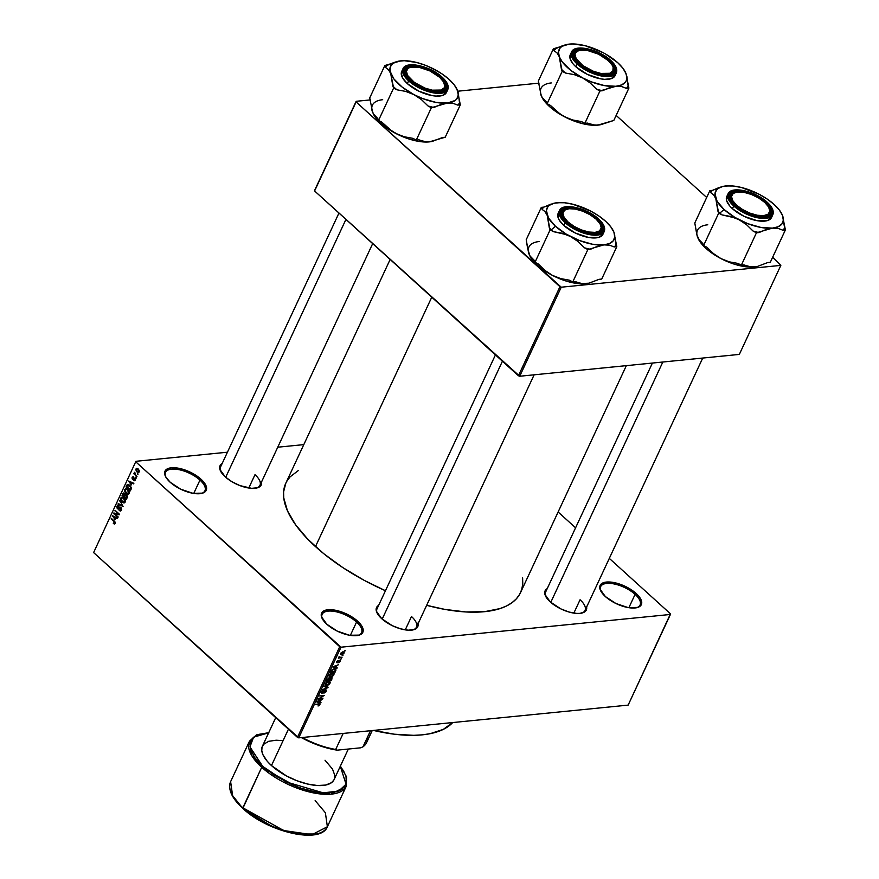 <?xml version="1.0" encoding="UTF-8"?>
<svg xmlns="http://www.w3.org/2000/svg" width="879" height="879" viewBox="0 0 879 879"><rect width="100%" height="100%" fill="white"/><g stroke="black" fill="none" stroke-linecap="round" stroke-linejoin="round"><path stroke-width="1.32" d="M201.236 493.504A21.744 9.317 25 0 0 199.962 480.088L201.005 479.209A22.733 9.735 -155 0 1 201.796 493.383A22.733 9.735 -155 0 1 170.207 482.274L165.911 477.198L164.615 472.66L165.175 470.814L166.516 469.353L171.317 467.782L178.294 468.188L186.392 470.496L197.929 476.715L205.312 484.285L206.609 488.823L204.708 492.13L202.631 493.152L192.93 493.295L180.744 489.207L170.207 482.274A22.733 9.735 -155 0 1 165.516 476.462A22.733 9.735 -155 0 1 175.13 467.771A22.733 9.735 -155 0 1 201.005 479.209L199.962 480.088A21.744 9.317 -155 0 1 204.939 490.746A21.744 9.317 -155 0 1 201.236 493.504M357.852 635.462A21.744 9.317 25 0 0 356.566 622.046L357.621 621.167A22.733 9.735 -155 0 1 358.412 635.341A22.733 9.735 -155 0 1 326.823 624.233L321.472 616.772L321.78 612.773L323.12 611.312L327.922 609.74L334.91 610.147L347.084 614.223L354.534 618.673L360.115 623.727L361.917 626.244L363.214 630.781L362.664 632.616L359.247 635.11L349.534 635.253L337.36 631.166L326.823 624.233A22.733 9.735 -155 0 1 322.132 618.42A22.733 9.735 -155 0 1 331.735 609.729A22.733 9.735 -155 0 1 357.621 621.167L356.566 622.046A21.744 9.317 -155 0 1 361.555 632.693A21.744 9.317 -155 0 1 357.852 635.462M636.374 607.774A21.744 9.317 25 0 0 635.099 594.358L636.143 593.479A22.733 9.735 -155 0 1 636.934 607.653A22.733 9.735 -155 0 1 605.345 596.544L599.994 589.084L600.302 585.095L603.719 582.601L613.432 582.458L621.53 584.766L633.056 590.985L638.637 596.039L640.439 598.555L641.736 603.093L641.187 604.939L637.769 607.422L628.056 607.565L615.882 603.488L605.345 596.544A22.733 9.735 -155 0 1 600.654 590.743A22.733 9.735 -155 0 1 610.257 582.041A22.733 9.735 -155 0 1 636.143 593.479L635.099 594.358A21.744 9.317 -155 0 1 640.077 605.016A21.744 9.317 -155 0 1 636.374 607.774M412.756 629.946A21.744 9.317 25 0 0 411.482 616.52A21.744 9.317 -155 0 1 416.459 627.177A21.744 9.317 -155 0 1 412.756 629.946M418.03 623.793A22.733 9.735 -155 0 1 413.317 629.825A22.733 9.735 -155 0 1 381.728 618.706L376.377 611.257L376.684 607.257L378.618 605.411A22.733 9.735 -155 0 0 377.036 612.905A22.733 9.735 -155 0 0 381.728 618.706L392.265 625.65L400.45 628.804L408.142 630.188L414.152 629.584L416.228 628.562L417.569 627.101L417.866 623.101M256.272 488.098A21.744 9.317 25 0 0 254.998 474.682A21.744 9.317 -155 0 1 259.975 485.329A21.744 9.317 -155 0 1 256.272 488.098M261.546 481.945A22.733 9.735 -155 0 1 256.833 487.977A22.733 9.735 -155 0 1 225.244 476.868L219.893 469.408L220.2 465.409L222.134 463.574A22.733 9.735 -155 0 0 220.552 471.056A22.733 9.735 -155 0 0 225.244 476.868L231.88 481.703L239.857 485.582L251.658 488.339L257.668 487.746L259.744 486.713L261.085 485.252L261.382 481.263M581.338 613.19A21.744 9.317 25 0 0 580.063 599.764A21.744 9.317 -155 0 1 585.04 610.422A21.744 9.317 -155 0 1 581.338 613.19M586.623 607.037A22.733 9.735 -155 0 1 581.898 613.059A22.733 9.735 -155 0 1 550.309 601.95L544.969 594.49L545.277 590.501L547.21 588.655A22.733 9.735 -155 0 0 545.617 596.149A22.733 9.735 -155 0 0 550.309 601.95L560.846 608.894L569.043 612.048L576.723 613.421L580.008 613.377L584.81 611.806L586.711 608.499L586.458 606.345M628.87 607.708L635.099 594.358L628.87 607.708M350.347 635.385L356.566 622.046L350.347 635.385M193.743 493.438L199.962 480.088L193.743 493.438M405.252 629.869L411.482 616.52L405.252 629.869M573.844 613.113L580.063 599.764L573.844 613.113M248.768 488.032L254.998 474.682L248.768 488.032M390.144 259.459L285.829 483.153A129.477 55.465 25 0 0 315.473 546.595L431.765 297.19L315.473 546.595A129.477 55.465 25 0 0 385.463 590.743L364.203 580.349L342.876 567.636L323.868 553.792L307.914 539.321L295.619 524.796L287.444 510.776L283.73 497.8L283.587 491.866L285.851 483.098M135.937 461.299L227.43 452.202L135.937 461.299L93.613 552.583L297.454 737.36L339.723 646.702L135.882 461.936L341.019 647.197L670.424 614.454L628.144 705.112L298.739 737.855L341.019 647.197L670.424 614.454L670.468 613.828L609.312 558.385L670.468 613.828L628.144 705.112L298.739 737.855L341.019 647.197L339.723 646.702L297.454 737.36L298.739 737.855L93.613 552.583L135.937 461.299M277.753 447.202L303.804 444.62L277.753 447.202M344.063 653.108L342.931 651.844L340.536 653.46L341.634 654.712L340.459 653.646L341.634 654.712L344.194 652.745L343.733 651.888L342.327 651.965L340.382 654.119L342.92 654.317L344.03 652.031M339.162 657.624L342.03 657.338L339.613 657.492L339.261 656.558L338.382 658.195L342.03 657.338L338.844 657.074M338.525 662.744L340.074 661.634L340.217 660.349L339.085 660.426L337.272 662.305L338.195 660.459L336.943 661.283L336.514 662.491L337.195 662.799L339.723 660.777L338.525 662.744L340.206 661.371L339.69 660.239L337.272 662.305L338.195 660.459L336.668 661.744L337.096 662.81L339.536 660.744L338.525 662.744M335.866 670.545L335.822 669.051L333.339 669.062L331.691 670.161L330.482 672.523L335.163 672.061L335.91 669.128L334.416 668.831L331.625 670.259L330.482 672.523L335.163 672.061L335.866 670.545M331.965 678.929L331.812 677.522L328.614 677.995L326.538 680.983L331.218 680.522L331.965 678.929L331.317 677.489L329.845 678.313L329.12 677.852L326.538 680.983L331.218 680.522L331.965 678.929M328.109 687.191L324.175 686.038L323.922 686.576L327.427 687.532L322.472 689.685L327.878 687.697L328.109 687.191L324.175 686.038L323.922 686.576L327.427 687.532L322.472 689.685L328.109 687.191M322.989 698.179L319.231 698.552L324.252 695.454L319.571 695.926L323.087 696.069L318.055 699.157L322.747 698.695L319.231 698.552L324.252 695.454L319.571 695.926L323.087 696.069L318.055 699.157L322.989 698.179M319.286 705.551L319.714 703.716L315.55 704.529L319.429 704.244L318.198 705.463L318.627 705.859L320 704.716L318.978 703.705L315.55 704.529L319.363 704.222L318.022 705.969L319.286 705.551M320.978 702.497L319.78 702.189L320.615 700.409L322.472 699.288L316.77 701.936L320.725 703.035L320.978 702.497L319.78 702.189L320.725 703.035L320.978 702.497M323.868 693.179L325.801 692.037L326.285 690.015L324.889 690.092L322.516 692.652L321.901 691.916L323.516 690.202L321.78 691.246L321.198 692.718L322.11 693.212L325.801 690.476L323.868 693.179L326.241 691.323L325.637 689.85L322.802 692.498L321.945 691.817L323.516 690.202L321.395 691.883L321.989 693.223L325.406 690.367L325.713 691.323L323.868 693.179M329.988 681.829L328.537 681.489L325.208 683.708L325.285 685.18L329.01 684.488L330.218 682.401L329.175 681.478L326.779 682.06L325.098 683.961L325.955 685.455L328.109 685.06L330.01 683.236L329.922 681.763M333.932 673.369L332.482 673.028L329.153 675.248L329.229 676.72L332.745 676.182L334.141 673.764L332.284 673.05L329.614 674.523L329.153 676.643L332.537 676.325L333.954 674.775L333.866 673.303M337.173 667.765L335.976 667.458L336.811 665.678L338.668 664.557L332.965 667.205L336.921 668.304L337.173 667.765L335.976 667.458L336.921 668.304L337.173 667.765M341.349 658.81L340.437 659.393L341.349 658.81M342.986 655.284L342.085 655.866L342.986 655.284M345.26 650.427L344.348 651.009L345.26 650.427M137.563 473.506L137.948 474.583L137.563 473.506M135.586 474.638L136.981 476.638L133.817 473.77L134.564 473.715L134.685 472.254L135.586 474.638L134.685 472.254L134.564 473.715L133.817 473.77L136.981 476.638L135.586 474.638M135.915 477.033L136.3 478.11L135.915 477.033M132.465 479.253L135.366 478.572L134.959 479.769L135.553 479.714L133.795 480.549L135.3 480.406L133.795 480.549L135.399 480.22L134.948 478.044L135.498 479.945L134.223 480.791L134.795 478.637L133.103 479.516L132.147 478.857L132.103 477.275L133.168 476.671L132.641 478.67L134.948 478.044L132.641 478.67L133.564 476.89L132.103 477.275L133.136 479.516M131.268 484.922L128.741 481.033L133.861 483.34L133.608 483.879L132.103 483.142L131.268 484.922L132.103 483.142L133.608 483.879L133.861 483.34L128.741 481.033L131.268 484.922M127.774 494.481L129.147 493.613L128.18 494.448L126.873 494.218L124.642 491.603L124.631 489.691L125.928 488.691L127.851 489.614L129.169 491.537L129.147 493.613L129.169 491.537L127.851 489.614L125.807 488.702L124.686 489.57L126.049 493.635L128.048 494.47M123.829 502.942L125.203 502.074L124.236 502.92L122.928 502.678L120.698 500.063L120.632 498.294L121.851 497.162L123.708 497.91L125.115 499.711L125.203 502.074L125.225 499.997L123.895 498.074L121.862 497.162L120.742 498.03L122.104 502.096L124.104 502.931M115.182 523.554L114.424 524.082L113.314 523.444L114.512 523.291L114.677 522.313L111.325 518.39L115.149 522.115L115.182 523.554L114.281 521.071L111.325 518.39L111.084 518.907L114.622 522.214L114.688 523.071L113.314 523.444L114.501 524.082L115.182 523.554L114.501 524.082M115.072 519.654L112.545 515.775L117.665 518.072L117.412 518.61L115.907 517.874L115.072 519.654L115.907 517.874L117.412 518.61L117.665 518.072L112.545 515.775L115.072 519.654M114.699 513.808L117.94 517.478L113.589 513.534L113.841 512.984L118.346 513.973L115.094 510.303L119.445 514.248L119.192 514.797L114.699 513.808L119.192 514.797L119.445 514.248L115.094 510.303L118.346 513.973L113.841 512.984L113.589 513.534L117.94 517.478L118.182 516.962L114.699 513.808L116.687 513.611L114.699 513.808M117.434 508.754L121.302 507.875L120.687 507.93L120.95 509.655L121.632 509.589L119.17 510.534L121.357 510.314L119.17 510.534L120.39 511.04L121.434 510.161L120.917 507.414L121.566 509.82L120.72 510.952L119.17 510.534L120.95 509.655L120.302 507.721L118.412 509.106L117.215 508.523L116.863 506.359L118.412 505.491L118.764 506.403L117.929 506.128L117.303 507.062L117.808 508.348L119.852 507.073L120.917 507.414L117.687 508.249L117.445 506.656L118.951 505.832L117.874 505.392L116.929 506.205L117.434 508.754L118.346 509.117M119.709 500.415L123.071 506.48L118.006 504.063L118.258 503.535L122.664 505.799L119.709 500.415L122.664 505.799L118.258 503.535L118.006 504.063L123.071 506.48L119.709 500.415M124.565 493.339L122.807 493.756L124.785 493.569L122.807 493.756L122.06 495.36L122.818 495.284L122.06 495.36L126.411 499.305L127.158 497.712L126.609 494.987L127.433 496.613L126.411 499.305L122.06 495.36L123.587 492.987L125.214 494.723L126.609 494.987L125.214 494.723L123.653 492.976M129.773 485.395L131.323 487.933L130.356 490.845L126.005 486.9L127.444 484.505L129.773 485.395L127.147 484.714L126.005 486.9L130.356 490.845L131.059 489.328L129.773 485.395M138.256 469.001L139.42 471.111L138.475 472.583L136.805 471.77L135.816 469.793L136.443 468.441L137.684 468.562L138.256 469.001L135.97 468.979L136.948 471.891L139.256 471.946L138.256 469.001M575.58 527.807L558.121 511.985L575.58 527.807M780.838 265.381L739.327 354.413L519.72 376.245L561.241 287.202L780.838 265.381L772.641 257.272L780.838 265.381L561.241 287.202L356.105 101.942L314.594 190.974L518.423 375.751L559.945 286.708L561.241 287.202L519.72 376.245L739.327 354.413L780.838 265.381M314.638 190.347L356.16 101.305L370.498 99.887L356.16 101.305L356.105 101.942L559.945 286.708L518.423 375.751L519.72 376.245L314.594 190.974L356.16 101.305L314.638 190.347M457.75 91.207L539.091 83.131L457.75 91.207M706.694 197.489L616.157 115.424L706.694 197.489M522.62 577.953L522.763 583.898L521.752 589.391L519.599 594.391L516.325 598.852L511.952 602.719L506.546 605.961L500.14 608.554L484.593 611.674L465.914 611.96L444.829 609.389L426.645 605.323A129.477 55.465 25 0 0 520.533 592.6L626.353 365.642M286.763 481.362L290.037 476.901L298.212 470.628M220.816 471.562A21.744 9.317 -155 0 1 220.552 466.958L338.953 213.059M545.892 596.654A21.744 9.317 -155 0 1 545.628 592.039M377.3 613.41A21.744 9.317 -155 0 1 377.036 608.795L495.437 354.907M165.79 476.978A21.744 9.317 -155 0 1 165.527 472.364A21.744 9.317 -155 0 1 179.766 469.847A21.744 9.317 -155 0 1 199.962 480.088A21.744 9.317 25 0 0 175.569 469.177A21.744 9.317 25 0 0 165.79 476.978M322.395 618.926A21.744 9.317 -155 0 1 322.132 614.322A21.744 9.317 -155 0 1 336.371 611.806A21.744 9.317 -155 0 1 356.566 622.046A21.744 9.317 25 0 0 332.174 611.136A21.744 9.317 25 0 0 322.395 618.926M600.917 591.248A21.744 9.317 -155 0 1 600.654 586.634A21.744 9.317 -155 0 1 614.893 584.117A21.744 9.317 -155 0 1 635.099 594.358A21.744 9.317 25 0 0 610.707 583.447A21.744 9.317 25 0 0 600.917 591.248M114.347 523.335L113.314 523.444L114.347 523.335M114.688 523.071L113.49 522.873M115.171 522.159L114.622 522.214L115.171 522.159M114.753 521.555L114.072 521.621L114.753 521.555M111.809 518.841L111.084 518.907L111.809 518.841M113.49 516.193L112.292 516.314L113.49 516.193M116.995 517.764L115.907 517.874L116.995 517.764M114.644 519.028L112.897 516.412L116.369 517.489L115.314 517.588L114.644 519.028L115.402 518.951L114.644 519.028L115.314 517.588L112.897 516.412L114.644 519.028M115.49 513.347L113.589 513.534L115.49 513.347M115.588 510.743L114.863 510.82L115.588 510.743M120.95 509.655L119.357 509.963M118.896 506.007L116.929 506.205L118.896 506.007M117.445 506.656L118.764 506.403M119.346 508.381L118.204 508.491L119.346 508.381M119.885 507.842L118.874 507.941L119.885 507.842M120.555 507.15L119.522 507.249L120.555 507.15M120.917 507.414L119.522 507.249M119.094 503.953L118.006 504.063L119.094 503.953M120.016 500.898L119.456 500.953L120.016 500.898M122.906 502.019L122.104 502.096L122.906 502.019M121.247 498.492L121.533 500.656L123.565 502.261L124.686 501.623L122.346 501.59L121.247 498.492L122.566 497.899L120.742 498.03L123.576 497.8L122.566 497.899L124.335 498.503L123.642 498.58L124.686 501.623L125.378 501.557L123.829 502.261L124.972 501.997M122.093 497.844L123.445 497.701M124.686 501.623L124.433 499.492L122.566 497.899M126.093 494.635L125.214 494.723L126.093 494.635M126.609 494.987L125.214 494.723M123.236 494.416L122.807 495.306L124.115 496.481L122.807 495.306L123.236 494.416L124.972 493.855L124.4 493.921L124.774 494.943L126.367 494.778L124.774 494.943L124.565 495.514L125.389 495.437L124.115 496.481L124.873 496.415L124.115 496.481L124.576 494.108L123.785 493.69L123.236 494.416L124.4 493.921M125.093 495.932L124.62 496.943L126.147 498.327L124.62 496.943L125.093 495.932L127.015 495.437L126.378 495.503L127.422 496.591L126.653 497.239L127.356 497.162L126.147 498.327L126.906 498.25L126.147 498.327L126.576 495.723L125.631 495.262L125.093 495.932L126.378 495.503M125.192 490.021L126.51 489.438L124.686 489.57L125.752 489.46L125.104 491.372L127.521 493.8L129.323 493.086L126.29 493.119L125.192 490.021L126.51 489.438L127.598 490.119L128.642 493.163L127.774 493.8L128.927 493.537M126.862 493.548L126.049 493.635L126.862 493.548M126.038 489.383L127.389 489.24M128.642 493.163L127.598 490.119L128.279 490.042L126.51 489.438M126.774 486.823L126.005 486.9L126.774 486.823M127.51 485.373L126.686 485.461L127.51 485.373M128.565 484.571L127.147 484.714L128.565 484.571M127.763 484.428L127.147 484.714M127.609 485.274L126.763 486.845L130.092 489.867L131.235 488.867L130.521 488.944L131.026 487.021L129.532 485.9L130.213 485.834L127.609 485.274L130.499 487.065L130.092 489.867L130.85 489.79L126.763 486.845L127.609 485.274L129.301 484.999M129.685 481.461L128.488 481.582L129.685 481.461M133.19 483.032L132.103 483.142L133.19 483.032M130.839 484.296L129.092 481.681L132.564 482.758L131.509 482.857L130.839 484.296L131.597 484.219L130.839 484.296L131.509 482.857L129.092 481.681L130.839 484.296M133.795 480.549L135.399 480.22M134.959 479.769L133.971 479.989M135.278 478.418L134.509 478.495L135.278 478.418M133.487 477.132L132.103 477.275L133.487 477.132M133.564 476.89L132.103 477.275M132.564 477.66L133.388 477.462M135.069 478.165L133.443 478.319L135.069 478.165M134.948 478.044L133.443 478.319M136.399 477.473L135.674 477.55L136.399 477.473M134.883 472.539L134.289 472.594L134.883 472.539M138.047 473.946L137.322 474.012L138.047 473.946M138.41 472.594L139.256 471.946M136.421 469.397L136.948 469.001L136.344 469.968L137.179 471.375L136.421 469.397L138.036 469.54L138.805 471.518L136.948 471.891L139.311 471.814M137.992 468.771L135.97 468.979L137.992 468.771M136.816 468.331L135.97 468.979M138.805 471.518L138.036 469.54L138.717 469.474L136.981 469.001L138.124 468.881M320 704.716L318.978 703.705M316.77 701.936L320.725 703.035L319.791 702.189L320.615 700.409L322.472 699.288L316.77 701.936M319.319 702.068L317.143 701.343L319.681 700.365L319.319 702.068L317.396 701.574L319.978 700.64L319.319 702.068M325.406 690.367L325.713 691.323M321.198 692.509L321.989 693.223L321.198 692.509M321.373 693.081L321.989 693.223M322.252 692.707L321.945 691.817M326.285 690.015L325.637 689.85M326.944 686.851L327.878 687.697L326.944 686.851M326.559 686.741L327.427 687.532L326.559 686.741M325.867 686.532L326.801 687.378L325.867 686.532M326.988 684.939L325.406 683.346L326.812 682.049L328.285 682.005L329.46 683.291L326.988 684.939L325.637 684.499L326.164 683.038L329.361 682.17L329.12 683.829L326.988 684.939M325.065 684.082L325.801 684.741L325.757 683.653M328.603 681.478L329.46 683.291M329.845 678.313L329.12 677.852M332.053 677.665L331.317 677.489M328.724 680.28L326.955 680.082L328.57 678.006L329.383 678.775L328.724 680.28L327.318 680.412L328.955 678.357L329.746 679.203L328.724 680.28M330.911 680.06L328.9 679.885L330.702 677.654L331.614 678.434L330.911 680.06L329.273 680.225L331.086 678.006L331.614 678.434L330.911 680.06M330.933 676.478L329.361 674.874L330.757 673.578L332.229 673.545L333.405 674.83L330.933 676.478L329.581 676.039L330.108 674.578L333.306 673.71L333.064 675.369L330.933 676.478M329.01 675.621L329.746 676.281L329.702 675.193M332.548 673.017L333.405 674.83M335.218 669.446L334.855 671.6L331.273 671.952L332.372 670.051L334.306 669.337L335.218 669.446L334.855 671.6L330.9 671.622L331.822 670.018L334.163 669.348L333.723 668.952L335.382 669.545L334.58 668.82M332.965 667.205L336.921 668.304L335.987 667.458L336.811 665.678L338.668 664.557L332.965 667.205M335.514 667.337L333.339 666.612L335.877 665.634L335.514 667.337L333.591 666.842L336.174 665.908L335.514 667.337M339.536 660.744L339.733 661.393M336.503 662.272L337.096 662.81L336.503 662.272M336.668 661.744L337.096 662.81M337.272 662.305L337.162 661.689M340.206 661.371L339.69 660.239M340.536 653.46L341.634 654.712M341.865 654.196L340.711 653.141L342.722 652.361L342.294 651.976L343.579 653.141L341.865 654.196L341.008 653.427L342.513 652.383L343.579 653.141L342.876 653.888L341.294 654.174L341.019 653.416M344.348 651.009L345.018 650.943L344.348 651.009M342.722 652.361L343.579 653.141M367.543 737.031A53.377 22.865 -155 0 1 362.983 746.809L370.488 730.724L362.983 746.809L360.72 747.809L337.173 750.15L335.668 749.523L343.173 733.438L335.668 749.523A53.377 22.865 -155 0 1 302.189 737.514A53.377 22.865 25 0 0 335.668 749.523L321.483 746.348L301.365 737.591A52.388 22.436 25 0 0 337.173 750.15L360.72 747.809L362.983 746.809A53.377 22.865 25 0 0 366.62 742.557L372.224 730.548M373.443 730.427A124.049 53.136 25 0 0 452.696 722.549L443.324 729.372L430.15 733.69L422.294 734.844L413.679 735.327L394.539 734.229L373.443 730.427M410.768 80.747L411.537 80.11A20.755 8.889 -155 0 1 410.812 67.167A20.755 8.889 -155 0 1 439.654 77.308L443.576 81.945L444.763 86.087L444.258 87.768L441.137 90.043L432.27 90.174L424.876 88.065L414.35 82.384L407.603 75.473L406.417 71.331L408.153 68.309L410.053 67.375L418.909 67.243L430.029 70.979L439.654 77.308A20.755 8.889 -155 0 1 443.939 82.615A20.755 8.889 -155 0 1 435.16 90.548A20.755 8.889 -155 0 1 411.537 80.11L410.768 80.747M410.284 67.309A21.744 9.317 25 0 0 409.724 67.419A21.744 9.317 25 0 0 405.768 74.946A21.744 9.317 -155 0 1 405.505 70.331A21.744 9.317 -155 0 1 410.284 67.309A21.744 9.317 25 0 0 405.768 74.946A21.744 9.317 -155 0 1 405.505 70.331A21.744 9.317 -155 0 1 410.284 67.309M225.694 477.264L345.941 219.398L225.694 477.264M444.17 83.098A21.744 9.317 -155 0 1 444.917 88.713A21.744 9.317 -155 0 1 441.214 91.471A21.744 9.317 25 0 0 444.17 83.098A21.744 9.317 -155 0 1 444.917 88.713A21.744 9.317 -155 0 1 441.214 91.471A21.744 9.317 25 0 0 444.433 83.604L443.939 82.615M432.479 141.343A37.017 15.855 25 0 1 432.325 141.387L429.238 141.893A37.017 15.855 25 0 0 432.325 141.387L442.642 137.476L445.224 137.223L460.321 104.843L445.224 137.223L429.238 141.893L423.557 141.618L418.854 139.838L416.272 140.091L412.899 138.344L404.241 136.761L395.891 133.509L388.397 128.521L381.893 122.192L378.519 120.445L377.739 118.434L373.256 113.841A37.017 15.855 25 0 0 380.893 123.291L380.091 121.258L380.893 123.291L378.069 120.522L373.234 113.798A37.017 15.855 25 0 0 373.256 113.841M432.402 141.365L426.26 141.969L418.854 139.838L416.272 140.091L431.369 107.721L416.272 140.091L412.899 138.344L404.241 136.761L395.891 133.509L387.771 128.664L380.893 123.291A37.017 15.855 25 0 0 395.891 133.509A37.017 15.855 25 0 0 429.238 141.893L417.866 141.244L409.164 139.058L400.242 135.619L392.012 131.202L381.893 122.192L378.519 120.445L393.616 88.065L378.519 120.445L377.739 118.434L374.883 116.27L372.619 112.413L369.729 97.91L384.826 65.529L385.606 67.54L388.474 69.694L390.737 73.561L393.616 88.065L396.989 89.812L405.648 91.394L414.009 94.657L421.491 99.635L428.007 105.963L431.369 107.721L447.356 103.041L453.026 103.315L457.739 105.095L460.321 104.843L457.432 90.339L458.267 95.097L456.772 98.964L455.179 100.481L447.356 103.041L435.984 102.393L422.81 98.624L414.009 94.657L402.263 87.175L393.836 78.89L390.023 71.078L390.353 66.727L392.99 63.409L397.737 61.354L404.285 60.706L416.459 62.431L425.359 65.266L434.16 69.243A37.017 15.855 -155 0 1 449.158 79.451L454.322 84.999L457.432 90.339A37.017 15.855 -155 0 1 447.356 103.041A37.017 15.855 -155 0 1 414.009 94.657A37.017 15.855 -155 0 1 390.737 73.561L392.836 86.054A40.961 17.547 25 0 0 396.989 89.812L405.648 91.394L414.009 94.657L421.491 99.635L428.007 105.963A40.961 17.547 25 0 0 433.951 107.458L440.884 104.513L447.356 103.041L453.026 103.315L457.739 105.095A40.961 17.547 25 0 0 459.53 102.832L458.256 92.965L456.399 88.186M440.994 77.176A22.733 9.735 -155 0 1 441.785 91.35A22.733 9.735 -155 0 1 410.196 80.242L405.889 75.165L404.593 70.628L405.153 68.782L406.494 67.32L411.295 65.749L418.283 66.156L426.37 68.463L437.907 74.682L443.488 79.736L445.29 82.252L446.587 86.79L444.686 90.097L442.609 91.119L432.907 91.262L420.733 87.175L410.196 80.242A22.733 9.735 -155 0 1 405.505 74.429A22.733 9.735 -155 0 1 415.108 65.738A22.733 9.735 -155 0 1 440.994 77.176L440.214 77.835L440.994 77.176M401.868 71.166L401.263 73.166L402.67 78.099L407.34 83.615A24.711 10.581 25 0 1 401.692 71.507L402.967 68.749L408.625 80.857L409.251 80.33L403.428 71.759L410.427 64.969L429.567 69.166L442.159 77.297L434.885 71.946L426.425 67.837L413.91 64.914L407.537 65.54L405.329 66.628L403.318 70.133L404.692 74.946L412.526 82.989L424.766 89.581L433.347 92.031L443.653 91.877L447.279 89.24L447.598 84.999L444.576 79.802L441.928 77.088L447.763 85.659L440.753 92.449L421.623 88.252L409.251 80.33L408.625 80.857A24.711 10.581 -155 0 1 402.967 68.749C406.098 60.376 430.6 66.211 442.104 77.132C447.235 81.835 449.114 86.01 447.763 89.636A24.711 10.581 -155 0 1 431.578 92.493A24.711 10.581 -155 0 1 408.625 80.857L407.34 83.615L408.625 80.857L427.546 91.394L440.654 93.306L447.763 89.636L446.477 92.394A24.711 10.581 25 0 1 430.292 95.24A24.711 10.581 25 0 1 407.34 83.615L418.8 91.152L432.028 95.591L436.05 96.086L442.587 95.437L446.488 92.361M438.072 71.562L430.073 67.386M373.663 114.578L371.905 109.93M403.769 60.772L400.813 60.849A37.017 15.855 -155 0 1 434.16 69.243L442.28 74.078L449.158 79.451A37.017 15.855 -155 0 1 456.794 88.911A37.017 15.855 -155 0 1 457.432 90.339M394.308 62.332L387.408 65.277A40.961 17.547 25 0 0 385.606 67.54A40.961 17.547 -155 0 1 387.408 65.277L384.826 65.529L385.606 67.54L388.474 69.694L390.737 73.561A37.017 15.855 -155 0 1 397.726 61.365A37.017 15.855 -155 0 1 400.813 60.849L384.826 65.529L369.729 97.91L372.619 112.413A37.017 15.855 25 0 1 382.695 99.701M393.616 88.065L396.989 89.812A40.961 17.547 -155 0 1 392.836 86.054L393.616 88.065M431.369 107.721L433.951 107.458A40.961 17.547 -155 0 1 428.007 105.963L431.369 107.721M460.321 104.843L459.53 102.832A40.961 17.547 -155 0 1 457.739 105.095L460.321 104.843M579.349 63.991L580.118 63.354A20.755 8.889 -155 0 1 579.393 50.411A20.755 8.889 -155 0 1 608.235 60.552L598.621 54.212L587.502 50.488L578.635 50.619L575.514 52.894L575.009 54.575L576.195 58.717L582.931 65.628L593.468 71.309L600.851 73.418L609.718 73.287L612.839 71.012L613.124 67.364L612.169 65.189L608.235 60.552A20.755 8.889 -155 0 1 612.52 65.859A20.755 8.889 -155 0 1 603.752 73.792A20.755 8.889 -155 0 1 580.118 63.354L579.349 63.991M578.876 50.542A21.744 9.317 25 0 0 578.316 50.663A21.744 9.317 25 0 0 574.35 58.179A21.744 9.317 -155 0 1 574.097 53.575A21.744 9.317 -155 0 1 578.876 50.542A21.744 9.317 25 0 0 574.35 58.179A21.744 9.317 -155 0 1 574.097 53.575A21.744 9.317 -155 0 1 578.876 50.542M612.751 66.343A21.744 9.317 -155 0 1 613.509 71.946A21.744 9.317 -155 0 1 609.806 74.715A21.744 9.317 25 0 0 612.751 66.343A21.744 9.317 -155 0 1 613.509 71.946A21.744 9.317 -155 0 1 609.806 74.715A21.744 9.317 25 0 0 613.015 66.848L612.52 65.859M601.071 124.587A37.017 15.855 25 0 1 600.906 124.631L597.819 125.137A37.017 15.855 25 0 0 600.906 124.631L613.806 120.456L628.903 88.087L613.806 120.456L597.819 125.137L592.149 124.862L587.436 123.082L584.854 123.335L581.491 121.588L572.833 120.005L564.472 116.753L556.989 111.765L550.474 105.436L547.112 103.678L546.331 101.678L541.838 97.086A37.017 15.855 25 0 0 549.485 106.535L548.683 104.502L549.485 106.535L546.661 103.755L541.816 97.042A37.017 15.855 25 0 0 541.838 97.086M600.994 124.609L594.852 125.214L587.436 123.082L584.854 123.335L599.95 90.966L584.854 123.335L581.491 121.588L572.833 120.005L564.472 116.753L556.352 111.908L549.485 106.535A37.017 15.855 25 0 0 564.472 116.753A37.017 15.855 25 0 0 597.819 125.137L586.458 124.488L577.756 122.291L568.823 118.863L560.593 114.446L550.474 105.436L547.112 103.678L562.208 71.309L547.112 103.678L546.331 101.678L543.464 99.514L541.2 95.657L538.311 81.154L553.407 48.774L554.199 50.784L557.055 52.938L559.319 56.805L562.208 71.309L565.571 73.056L574.24 74.638L582.59 77.89L590.084 82.879L596.588 89.208L599.95 90.966L615.937 86.285L621.618 86.56L626.32 88.34L628.903 88.087L626.013 73.583L626.727 76.055L626.397 80.407L625.365 82.208L621.64 84.922L615.937 86.285L604.576 85.637L591.391 81.868L582.59 77.89L570.845 70.419L562.428 62.134L559.319 56.805L558.484 52.037L559.978 48.169L561.571 46.653L566.329 44.598L572.866 43.95L585.051 45.675L602.741 52.487A37.017 15.855 -155 0 1 617.739 62.695L622.914 68.243L626.013 73.583A37.017 15.855 -155 0 1 615.937 86.285A37.017 15.855 -155 0 1 582.59 77.89A37.017 15.855 -155 0 1 559.319 56.805L561.428 69.298A40.961 17.547 25 0 0 565.571 73.056L574.24 74.638L582.59 77.89L590.084 82.879L596.588 89.208A40.961 17.547 25 0 0 602.533 90.702L609.466 87.757L615.937 86.285L621.618 86.56L626.32 88.34A40.961 17.547 25 0 0 628.122 86.076L626.848 76.209L624.98 71.419M602.752 52.487L598.654 50.63M609.576 60.42A22.733 9.735 -155 0 1 610.367 74.594A22.733 9.735 -155 0 1 578.778 63.486L574.481 58.41L573.185 53.872L573.734 52.026L577.151 49.543L579.887 48.993L586.864 49.4L599.038 53.476L606.499 57.926L612.07 62.98L614.926 67.881L615.179 70.034L613.278 73.331L611.202 74.363L601.489 74.506L589.315 70.419L578.778 63.486A22.733 9.735 -155 0 1 574.086 57.673A22.733 9.735 -155 0 1 583.689 48.982A22.733 9.735 -155 0 1 609.576 60.42L608.795 61.069L609.576 60.42M570.449 54.399L570.119 58.75L573.218 64.079L575.932 66.848A24.711 10.581 25 0 1 570.273 54.751L571.559 51.993L577.217 64.101L577.844 63.574L572.009 55.003L579.019 48.202L598.149 52.41L610.751 60.541L603.466 55.19L595.006 51.081L582.491 48.158L576.119 48.784L572.493 51.421L571.91 53.377L572.174 55.663L575.196 60.86L581.118 66.222L589.018 70.935L601.939 75.275L609.345 75.693L614.443 74.034L616.454 70.518L616.19 68.232L613.157 63.035L610.52 60.332L616.344 68.903L609.345 75.693L590.205 71.496L577.844 63.574L577.217 64.101A24.711 10.581 -155 0 1 571.559 51.993C574.69 43.62 599.181 49.455 610.685 60.376C615.816 65.079 617.706 69.254 616.344 72.88A24.711 10.581 -155 0 1 600.17 75.737A24.711 10.581 -155 0 1 577.217 64.101L575.932 66.848L577.217 64.101L596.138 74.638L609.235 76.539L616.344 72.88L615.069 75.627A24.711 10.581 25 0 1 598.885 78.484A24.711 10.581 25 0 1 575.932 66.848L587.381 74.396L600.621 78.835L604.642 79.33L611.169 78.681L615.08 75.605M606.664 54.806L617.739 62.695A37.017 15.855 -155 0 1 625.387 72.144A37.017 15.855 -155 0 1 626.013 73.583M542.244 97.822L540.497 93.174M572.35 44.016L569.394 44.093A37.017 15.855 -155 0 1 602.741 52.487L602.741 52.476M562.901 45.576L555.989 48.51A40.961 17.547 25 0 0 554.199 50.784A40.961 17.547 -155 0 1 555.989 48.51L553.407 48.774L554.199 50.784L557.055 52.938L559.319 56.805A37.017 15.855 -155 0 1 566.307 44.609A37.017 15.855 -155 0 1 569.394 44.093L553.407 48.774L538.311 81.154L541.2 95.657A37.017 15.855 25 0 1 551.276 82.945M562.208 71.309L565.571 73.056A40.961 17.547 -155 0 1 561.428 69.298L562.208 71.309M599.95 90.966L602.533 90.702A40.961 17.547 -155 0 1 596.588 89.208L599.95 90.966M628.903 88.087L628.122 86.076A40.961 17.547 -155 0 1 626.32 88.34L628.903 88.087M600.643 224.947A21.744 9.317 -155 0 1 601.401 230.551A21.744 9.317 -155 0 1 597.698 233.32A21.744 9.317 25 0 0 600.643 224.947A21.744 9.317 -155 0 1 601.401 230.551A21.744 9.317 -155 0 1 597.698 233.32A21.744 9.317 25 0 0 600.917 225.453L600.423 224.453A20.755 8.889 -155 0 1 591.644 232.397A20.755 8.889 -155 0 1 568.01 221.947L567.252 222.596L568.01 221.947L574.075 226.375L581.36 229.902L588.754 232.012L595.127 232.386L599.511 230.946L601.247 227.925L600.06 223.793L596.138 219.157A20.755 8.889 -155 0 1 600.423 224.453M502.425 361.236L382.178 619.113L502.425 361.236M562.252 216.783A21.744 9.317 -155 0 1 561.989 212.169A21.744 9.317 -155 0 1 566.768 209.147A21.744 9.317 25 0 0 566.208 209.268A21.744 9.317 25 0 0 562.252 216.783A21.744 9.317 -155 0 1 561.989 212.169A21.744 9.317 -155 0 1 566.768 209.147A21.744 9.317 25 0 0 562.252 216.783M596.138 219.157L590.073 214.729L582.788 211.202L575.393 209.092L569.021 208.719L564.637 210.158L562.901 213.179L564.087 217.322L568.01 221.947A20.755 8.889 -155 0 1 567.296 209.004A20.755 8.889 -155 0 1 596.138 219.157M566.362 234.627L570.493 236.495A37.017 15.855 -155 0 1 555.495 226.288L551.309 229.782A40.961 17.547 25 0 0 553.473 231.66L562.131 233.243L570.493 236.495L577.975 241.483L584.491 247.812L587.853 249.559L572.756 281.939L569.383 280.181L560.725 278.599L552.375 275.347L544.881 270.369L538.377 264.041L535.003 262.283L550.1 229.902L553.473 231.66L566.362 234.627M597.478 219.025L596.698 219.673L597.478 219.025L601.774 224.101L603.071 228.628L601.17 231.935L596.369 233.506L589.391 233.111L581.294 230.792L573.317 226.925L566.68 222.079A22.733 9.735 -155 0 1 561.978 216.278A22.733 9.735 -155 0 1 571.592 207.587A22.733 9.735 -155 0 1 597.478 219.025A22.733 9.735 -155 0 1 598.269 233.199A22.733 9.735 -155 0 1 566.68 222.079L562.373 217.003L561.077 212.476L562.978 209.169L567.779 207.598L574.767 207.993L582.854 210.312L590.831 214.179L597.478 219.025M558.352 213.004L558.011 217.355L559.154 219.937L563.824 225.453L565.109 222.706L584.03 233.243L597.127 235.143L604.247 231.485A24.711 10.581 -155 0 1 588.062 234.33A24.711 10.581 -155 0 1 565.109 222.706L563.824 225.453A24.711 10.581 25 0 0 586.776 237.088A24.711 10.581 25 0 0 602.961 234.232L604.247 231.485C605.598 227.848 603.719 223.684 598.588 218.97L604.247 227.496L597.237 234.297L578.107 230.1L565.735 222.178L565.109 222.706A24.711 10.581 -155 0 1 559.451 210.597L565.109 222.706L565.735 222.178L576.921 229.54L589.831 233.869L597.237 234.297L600.137 233.715L603.763 231.078L604.082 226.837L602.972 224.31L598.412 218.926L587.238 211.564L578.547 208.224L566.911 206.807L564.01 207.389L560.395 210.026L559.802 211.982L561.176 216.794L565.735 222.178L559.912 213.608L566.911 206.807L586.051 211.004L598.588 218.981C587.073 208.048 562.582 202.225 559.451 210.597L558.165 213.344A24.711 10.581 25 0 0 563.824 225.453L575.284 233.001L588.512 237.44L599.071 237.275L602.972 234.199M588.787 283.236L585.722 283.741A37.017 15.855 25 0 0 588.809 283.225L599.126 279.313L601.708 279.061L616.805 246.68L601.708 279.061L599.126 279.313L588.886 283.214L578.437 283.664L565.647 280.895L552.375 275.347L544.881 270.369L538.377 264.041L535.003 262.283L534.223 260.272L530.147 256.426L527.664 248.669L526.213 239.747L541.31 207.367L542.09 209.378L544.958 211.542L547.221 215.399L550.1 229.902L535.003 262.283L534.223 260.272L529.74 255.679A37.017 15.855 25 0 0 552.375 275.347L544.255 270.512L537.377 265.139L532.202 259.591L529.707 255.613A37.017 15.855 25 0 0 529.74 255.679M588.886 283.214L582.744 283.818L575.338 281.687L572.756 281.939L569.383 280.181L560.725 278.599L552.375 275.347A37.017 15.855 25 0 0 585.722 283.741L580.041 283.467L575.338 281.687L572.756 281.939L587.853 249.559L603.84 244.889L592.468 244.23L579.294 240.472L566.307 234.166L555.495 226.288L548.496 218.025L546.386 210.641L547.87 206.763L549.474 205.257L554.22 203.203L560.253 202.62L554.111 203.225L543.892 207.114L541.31 207.367L526.213 239.747L528.389 251.779M616.805 246.68L613.916 232.177L614.751 236.945L613.256 240.813L609.532 243.516L603.84 244.889L609.51 245.164L614.223 246.944L616.805 246.68L616.014 244.67A40.961 17.547 -155 0 1 614.223 246.944L616.805 246.68M550.792 204.181L543.892 207.114A40.961 17.547 25 0 0 542.09 209.378L544.958 211.542L547.221 215.399A37.017 15.855 -155 0 1 554.209 203.203A37.017 15.855 -155 0 1 557.297 202.697L564.571 202.774L572.943 204.28L590.644 211.081L598.764 215.926L605.642 221.299L610.806 226.848L613.916 232.177L612.883 230.023M554.111 203.225L557.297 202.697A37.017 15.855 -155 0 1 590.644 211.081L590.644 211.081A37.017 15.855 -155 0 1 613.278 230.748L613.311 230.814M613.278 230.748A37.017 15.855 -155 0 1 613.916 232.177A37.017 15.855 -155 0 1 603.84 244.889A37.017 15.855 -155 0 1 570.493 236.495L577.975 241.483L584.491 247.812A40.961 17.547 25 0 0 590.435 249.306L597.368 246.362L603.84 244.889L609.51 245.164L614.223 246.944A40.961 17.547 25 0 0 616.014 244.67L613.916 232.177M541.31 207.367L542.09 209.378A40.961 17.547 -155 0 1 543.892 207.114L541.31 207.367M549.32 227.892A40.961 17.547 25 0 0 551.309 229.782L555.495 226.288A37.017 15.855 -155 0 1 547.221 215.399L549.32 227.892L550.1 229.902L553.473 231.66A40.961 17.547 -155 0 1 551.309 229.782A40.961 17.547 -155 0 1 549.32 227.892M584.491 247.812L587.853 249.559L590.435 249.306A40.961 17.547 -155 0 1 584.491 247.812M539.179 241.549A37.017 15.855 25 0 0 529.103 254.251L530.147 256.426M769.235 208.191A21.744 9.317 -155 0 1 769.993 213.795A21.744 9.317 -155 0 1 766.29 216.564A21.744 9.317 25 0 0 769.235 208.191A21.744 9.317 -155 0 1 769.993 213.795A21.744 9.317 -155 0 1 766.29 216.564A21.744 9.317 25 0 0 769.499 208.697L769.004 207.697A20.755 8.889 -155 0 1 760.236 215.641A20.755 8.889 -155 0 1 736.602 205.192L735.833 205.829L736.602 205.192L732.679 200.555L731.493 196.424L733.229 193.402L737.613 191.963L743.986 192.336L751.38 194.446L758.654 197.973L764.719 202.401A20.755 8.889 -155 0 1 769.004 207.697M662.832 362.016L550.77 602.357L662.832 362.016M730.834 200.027A21.744 9.317 -155 0 1 730.581 195.413A21.744 9.317 -155 0 1 735.36 192.391A21.744 9.317 25 0 0 734.8 192.512A21.744 9.317 25 0 0 730.834 200.027A21.744 9.317 -155 0 1 730.581 195.413A21.744 9.317 -155 0 1 735.36 192.391A21.744 9.317 25 0 0 730.834 200.027M764.719 202.401L768.642 207.026L769.828 211.169L768.103 214.19L763.708 215.63L757.335 215.256L749.952 213.147L742.667 209.609L736.602 205.192A20.755 8.889 -155 0 1 735.877 192.248A20.755 8.889 -155 0 1 764.719 202.401M734.943 217.871L739.074 219.739A37.017 15.855 -155 0 1 724.076 209.521L719.89 213.026A40.961 17.547 25 0 0 722.055 214.905L730.724 216.487L739.074 219.739L746.568 224.716L753.072 231.056L756.434 232.803L741.338 265.183L737.975 263.425L729.317 261.843L720.956 258.591L713.473 253.602L706.958 247.274L703.596 245.527L718.692 213.147L722.055 214.905L734.943 217.871M766.059 202.269L765.279 202.917L766.059 202.269L770.356 207.334L771.663 211.872L769.762 215.179L764.961 216.75L757.973 216.355L749.886 214.036L741.909 210.169L735.262 205.323A22.733 9.735 -155 0 1 730.57 199.522A22.733 9.735 -155 0 1 740.173 190.82A22.733 9.735 -155 0 1 766.059 202.269A22.733 9.735 -155 0 1 766.851 216.443A22.733 9.735 -155 0 1 735.262 205.323L730.965 200.247L729.669 195.72L731.559 192.413L736.371 190.842L743.348 191.237L751.446 193.556L759.423 197.423L766.059 202.269M726.933 196.248L726.603 200.588L729.702 205.917L732.416 208.697L733.701 205.95L752.622 216.476L765.719 218.388L772.828 214.729A24.711 10.581 -155 0 1 756.643 217.574A24.711 10.581 -155 0 1 733.701 205.95L732.416 208.697A24.711 10.581 25 0 0 755.369 220.332A24.711 10.581 25 0 0 771.542 217.476L772.828 214.729C774.19 211.092 772.3 206.928 767.169 202.214L772.828 210.74L765.829 217.542L746.689 213.344L734.328 205.422L733.701 205.95A24.711 10.581 -155 0 1 728.043 193.841L733.701 205.95L734.328 205.422L745.502 212.784L758.423 217.113L768.718 216.959L770.927 215.871L772.938 212.366L772.674 210.081L769.641 204.884L763.73 199.522L755.819 194.808L742.909 190.479L735.503 190.051L732.603 190.633L728.977 193.27L728.383 195.226L729.768 200.038L734.328 205.422L728.493 196.852L735.503 190.051L754.632 194.248L767.169 202.225C755.665 191.292 731.174 185.469 728.043 193.841L726.757 196.588A24.711 10.581 25 0 0 732.416 208.697L743.865 216.245L757.105 220.684L767.653 220.519L771.564 217.443M757.379 266.48L754.303 266.985A37.017 15.855 25 0 0 757.39 266.469L767.708 262.557L770.29 262.305L785.386 229.924L770.29 262.305L767.708 262.557L757.467 266.447L747.029 266.908L734.24 264.139L720.956 258.591L713.473 253.602L706.958 247.274L703.596 245.527L702.815 243.516L699.948 241.351L696.86 234.891L694.795 222.991L709.891 190.611L710.682 192.622L713.539 194.786L715.803 198.643L718.692 213.147L703.596 245.527L702.815 243.516L698.322 238.923A37.017 15.855 25 0 0 720.956 258.591L712.836 253.756L705.958 248.372L698.289 238.857A37.017 15.855 25 0 0 698.322 238.923M757.467 266.447L751.336 267.062L743.92 264.92L741.338 265.183L737.975 263.425L729.317 261.843L720.956 258.591A37.017 15.855 25 0 0 754.303 266.985L748.633 266.7L743.92 264.92L741.338 265.183L756.434 232.803L772.421 228.122L761.06 227.474L747.875 223.705L734.899 217.41L724.076 209.521L717.088 201.258L714.968 193.874L716.462 190.007L718.055 188.502L722.813 186.447L728.834 185.854L722.692 186.469L712.473 190.358L709.891 190.611L694.795 222.991L696.981 235.023M785.386 229.924L782.497 215.421L783.332 220.189L781.838 224.057L778.124 226.76L772.421 228.122L778.102 228.397L782.804 230.188L785.386 229.924L784.606 227.914A40.961 17.547 -155 0 1 782.804 230.188L785.386 229.924M719.385 187.425L712.473 190.358A40.961 17.547 25 0 0 710.682 192.622L713.539 194.786L715.803 198.643A37.017 15.855 -155 0 1 722.791 186.447A37.017 15.855 -155 0 1 725.878 185.941L733.163 186.007L741.535 187.524L759.225 194.325L767.345 199.17L774.223 204.543L779.398 210.081L782.497 215.421L781.464 213.267M722.692 186.469L725.878 185.941A37.017 15.855 -155 0 1 759.225 194.325L759.225 194.325A37.017 15.855 -155 0 1 781.86 213.993L781.892 214.047M781.86 213.993A37.017 15.855 -155 0 1 782.497 215.421A37.017 15.855 -155 0 1 772.421 228.122A37.017 15.855 -155 0 1 739.074 219.739L746.568 224.716L753.072 231.056A40.961 17.547 25 0 0 759.016 232.55L765.95 229.606L772.421 228.122L778.102 228.397L782.804 230.188A40.961 17.547 25 0 0 784.606 227.914L782.497 215.421M709.891 190.611L710.682 192.622A40.961 17.547 -155 0 1 712.473 190.358L709.891 190.611M717.912 211.136A40.961 17.547 25 0 0 719.89 213.026L724.076 209.521A37.017 15.855 -155 0 1 715.803 198.643L717.912 211.136L718.692 213.147L722.055 214.905A40.961 17.547 -155 0 1 719.89 213.026A40.961 17.547 -155 0 1 717.912 211.136M753.072 231.056L756.434 232.803L759.016 232.55A40.961 17.547 -155 0 1 753.072 231.056M707.76 224.793A37.017 15.855 25 0 0 697.684 237.495L698.728 239.67M262.854 822.173L254.229 817.03L242.846 808.438L232.594 795.594L230.628 781.629A53.377 22.865 25 0 0 242.846 807.779L261.711 767.301L262.766 766.433L249.944 746.875L253.591 737.173L268.633 732.844M268.941 732.844L259.019 734.306L252.471 738.228L250.273 742.063L250.438 749.249L254.734 757.61L262.766 766.433L285.796 781.805L323.219 792.847L338.679 791.056L346.051 784.233L340.305 766.268L343.634 771.07L346.051 776.553L346.216 783.738L342.261 789.133L337.47 791.496L327.548 792.957L315.1 791.836L301.2 788.221L291.707 784.573L273.852 774.948L262.766 766.433L261.711 767.301L302.585 790.067L330.878 794.176L346.238 786.265A53.377 22.865 -155 0 1 311.287 792.429A53.377 22.865 -155 0 1 261.711 767.301L242.846 808.438C231.792 798.264 227.716 789.32 230.628 781.629L249.493 741.151L251.471 755.127L261.711 767.301A53.377 22.865 -155 0 1 249.493 741.151L256.459 734.888L268.721 732.657M275.72 717.66L262.414 746.194A39.533 16.932 25 0 0 271.468 765.565L288.433 729.185L271.468 765.565L286.345 775.871L296.882 780.717L307.54 784.024L317.407 785.518L325.615 785.068L331.46 782.706L333.8 780.156M242.846 807.779A53.377 22.865 25 0 0 292.421 832.907A53.377 22.865 25 0 0 327.373 826.743L312.012 834.654L283.708 830.534L242.846 807.779M282.236 740.568L276.138 740.217L268.644 741.316L263.7 744.282L262.041 747.172L261.777 750.666L262.909 754.632L267.128 761.115L271.468 765.565A39.533 16.932 25 0 0 308.188 784.178A39.533 16.932 25 0 0 334.075 779.607L348.337 749.04M334.449 778.629L334.723 775.135L332.504 769.07L325.032 760.236M240.077 805.571L233.232 796.824M314.88 834.358L307.925 835.05L295.465 833.929L281.566 830.303L267.414 824.513M315.154 800.593L325.395 812.767L327.373 826.743L346.238 786.265L346.568 776.904L340.393 766.081M327.373 826.743C320.802 844.609 267.71 832.105 242.846 808.438L272.897 827.007L295.893 833.995L316.462 833.995M200.72 493.646L201.796 493.383M357.324 635.605L358.412 635.341M635.847 607.916L636.934 607.653M412.229 630.078L413.317 629.825M255.745 488.241L256.833 487.977M580.821 613.322L581.898 613.059M544.804 593.808L652.405 363.049M546.112 597.138L545.617 596.149M221.047 472.056L220.552 471.056M377.53 613.894L377.036 612.905M114.358 523.335L115.292 523.247M120.17 510.292L121.423 510.172M123.851 493.679L124.796 493.58M125.763 495.24L126.763 495.13M134.498 480.176L135.454 480.077M132.894 478.769L134.245 478.637M319.451 704.266L318.835 703.716M325.768 690.444L325.208 689.949M321.901 692.63L321.307 692.092M331.526 678.094L330.933 677.566M341.063 654.064L340.492 653.547M343.524 652.493L342.832 651.855M601.148 591.732L600.654 590.743M322.626 619.42L322.132 618.42M166.021 477.462L165.516 476.462M409.724 67.419L410.812 67.167M372.674 243.637L259.975 485.329M440.698 91.614L441.785 91.35M405.999 75.429L405.505 74.429M578.316 50.663L579.393 50.411M609.29 74.858L610.367 74.594M574.58 58.673L574.086 57.673M416.459 627.177L534.135 374.806M566.208 209.268L567.296 209.004M562.483 217.278L561.978 216.278M597.182 233.451L598.269 233.199M702.728 358.05L585.04 610.422M734.8 192.512L735.877 192.248M731.064 200.511L730.57 199.522M765.774 216.695L766.851 216.443"/></g></svg>
